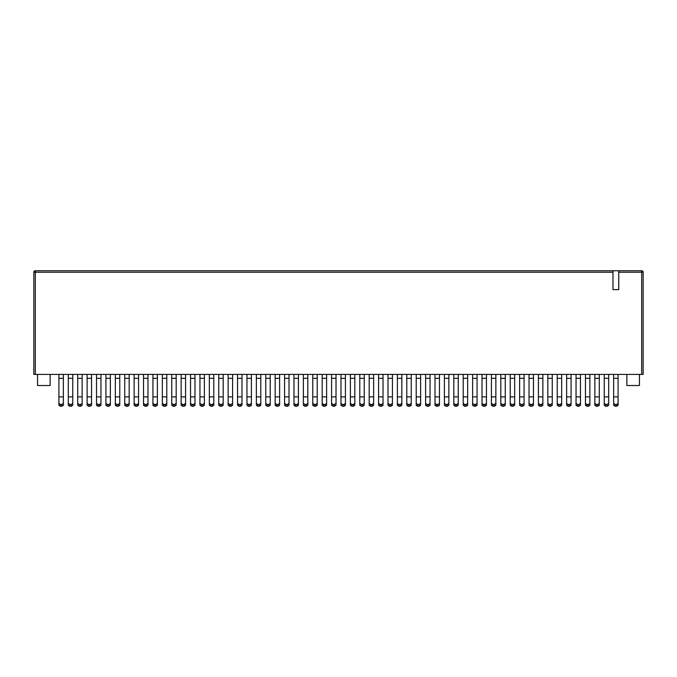 <?xml version="1.0" encoding="UTF-8"?>
<svg xmlns="http://www.w3.org/2000/svg" width="677" height="677" viewBox="0 0 677 677"><rect width="100%" height="100%" fill="white"/><g stroke="black" fill="none" stroke-linecap="round" stroke-linejoin="round"><path stroke-width="1.02" d="M42.287 270.758L612.981 270.758L612.981 272.239L35.331 272.239L35.331 270.758L641.669 270.758L618.753 270.758L618.753 289.638L612.981 289.638L612.981 272.239M33.85 374.406L33.85 272.239A1.481 1.481 0 0 1 35.331 270.758A1.481 1.481 0 0 0 33.85 272.239L35.331 272.239L35.331 374.406L33.85 374.406M39.325 270.758L35.331 270.758M643.15 374.406L643.15 272.239L643.15 374.406L35.331 374.406M37.548 374.406L37.548 385.509L50.14 385.509L50.14 374.406M639.452 374.406L639.452 385.509L626.86 385.509L626.86 374.406M641.669 374.406L641.669 272.239L643.15 272.239A1.481 1.481 0 0 0 641.669 270.758A1.481 1.481 0 0 1 643.15 272.239A1.481 1.481 0 0 0 641.669 270.758L641.669 272.239L618.753 272.239M613.65 403.441L613.65 396.883L613.65 405.278L615.131 406.242L613.65 405.278L613.65 403.441L615.131 404.44L616.612 404.44L618.093 403.441L618.093 405.278L618.093 374.406M604.248 403.441L604.248 396.883L604.248 405.278L605.729 406.242L604.248 405.278L604.248 403.441L605.729 404.44L607.21 404.44L608.691 403.441L608.691 405.278L608.691 374.406M618.093 378.308L613.65 378.308L613.65 396.883L618.093 396.883L618.093 403.441M613.65 378.308L613.65 374.406M615.131 404.44L615.131 406.242L616.612 406.242L616.612 404.44M618.093 405.278L616.612 406.242M608.691 378.308L604.248 378.308L604.248 396.883L608.691 396.883L608.691 403.441M604.248 378.308L604.248 374.406M605.729 404.44L605.729 406.242L607.21 406.242L607.21 404.44M608.691 405.278L607.21 406.242M599.289 378.308L594.846 378.308L594.846 405.278L596.327 406.242L594.846 405.278L594.846 396.883L599.289 396.883L599.289 374.406M599.289 403.441L599.289 396.883L599.289 405.278L597.808 406.242L597.808 404.44L599.289 403.441L599.289 405.278M594.846 403.441L596.327 404.44L597.808 404.44M594.846 378.308L594.846 374.406M596.327 404.44L596.327 406.242L597.808 406.242M589.879 378.308L585.444 378.308L585.444 405.278L586.925 406.242L585.444 405.278L585.444 396.883L589.879 396.883L589.879 374.406M589.879 403.441L589.879 396.883L589.879 405.278L588.398 406.242L588.398 404.44L589.879 403.441L589.879 405.278M585.444 403.441L586.925 404.44L588.398 404.44M585.444 378.308L585.444 374.406M586.925 404.44L586.925 406.242L588.398 406.242M580.477 378.308L576.042 378.308L576.042 405.278L577.515 406.242L576.042 405.278L576.042 396.883L580.477 396.883L580.477 374.406M580.477 403.441L580.477 396.883L580.477 405.278L578.996 406.242L578.996 404.44L580.477 403.441L580.477 405.278M576.042 403.441L577.515 404.44L578.996 404.44M576.042 378.308L576.042 374.406M577.515 404.44L577.515 406.242L578.996 406.242M571.075 378.308L566.632 378.308L566.632 405.278L568.113 406.242L566.632 405.278L566.632 396.883L571.075 396.883L571.075 374.406M571.075 403.441L571.075 396.883L571.075 405.278L569.594 406.242L569.594 404.44L571.075 403.441L571.075 405.278M566.632 403.441L568.113 404.44L569.594 404.44M566.632 378.308L566.632 374.406M568.113 404.44L568.113 406.242L569.594 406.242M561.673 378.308L557.23 378.308L557.23 405.278L558.711 406.242L557.23 405.278L557.23 396.883L561.673 396.883L561.673 374.406M561.673 403.441L561.673 396.883L561.673 405.278L560.192 406.242L560.192 404.44L561.673 403.441L561.673 405.278M557.23 403.441L558.711 404.44L560.192 404.44M557.23 378.308L557.23 374.406M558.711 404.44L558.711 406.242L560.192 406.242M552.271 378.308L547.828 378.308L547.828 405.278L549.309 406.242L547.828 405.278L547.828 396.883L552.271 396.883L552.271 374.406M552.271 403.441L552.271 396.883L552.271 405.278L550.79 406.242L550.79 404.44L552.271 403.441L552.271 405.278M547.828 403.441L549.309 404.44L550.79 404.44M547.828 378.308L547.828 374.406M549.309 404.44L549.309 406.242L550.79 406.242M542.869 378.308L538.427 378.308L538.427 405.278L539.907 406.242L538.427 405.278L538.427 396.883L542.869 396.883L542.869 374.406M542.869 403.441L542.869 396.883L542.869 405.278L541.388 406.242L541.388 404.44L542.869 403.441L542.869 405.278M538.427 403.441L539.907 404.44L541.388 404.44M538.427 378.308L538.427 374.406M539.907 404.44L539.907 406.242L541.388 406.242M533.468 378.308L529.025 378.308L529.025 405.278L530.506 406.242L529.025 405.278L529.025 396.883L533.468 396.883L533.468 374.406M533.468 403.441L533.468 396.883L533.468 405.278L531.987 406.242L531.987 404.44L533.468 403.441L533.468 405.278M529.025 403.441L530.506 404.44L531.987 404.44M529.025 378.308L529.025 374.406M530.506 404.44L530.506 406.242L531.987 406.242M524.066 378.308L519.623 378.308L519.623 405.278L521.104 406.242L519.623 405.278L519.623 396.883L524.066 396.883L524.066 374.406M524.066 403.441L524.066 396.883L524.066 405.278L522.585 406.242L522.585 404.44L524.066 403.441L524.066 405.278M519.623 403.441L521.104 404.44L522.585 404.44M519.623 378.308L519.623 374.406M521.104 404.44L521.104 406.242L522.585 406.242M514.664 378.308L510.221 378.308L510.221 405.278L511.702 406.242L510.221 405.278L510.221 396.883L514.664 396.883L514.664 374.406M514.664 403.441L514.664 396.883L514.664 405.278L513.183 406.242L513.183 404.44L514.664 403.441L514.664 405.278M510.221 403.441L511.702 404.44L513.183 404.44M510.221 378.308L510.221 374.406M511.702 404.44L511.702 406.242L513.183 406.242M505.262 378.308L500.819 378.308L500.819 405.278L502.3 406.242L500.819 405.278L500.819 396.883L505.262 396.883L505.262 374.406M505.262 403.441L505.262 396.883L505.262 405.278L503.781 406.242L503.781 404.44L505.262 403.441L505.262 405.278M500.819 403.441L502.3 404.44L503.781 404.44M500.819 378.308L500.819 374.406M502.3 404.44L502.3 406.242L503.781 406.242M486.458 378.308L482.016 378.308L482.016 405.278L483.496 406.242L482.016 405.278L482.016 396.883L486.458 396.883L486.458 374.406M486.458 403.441L486.458 396.883L486.458 405.278L484.977 406.242L484.977 404.44L486.458 403.441L486.458 405.278M482.016 403.441L483.496 404.44L484.977 404.44M482.016 378.308L482.016 374.406M483.496 404.44L483.496 406.242L484.977 406.242M495.86 378.308L491.417 378.308L491.417 405.278L492.898 406.242L491.417 405.278L491.417 396.883L495.86 396.883L495.86 374.406M495.86 403.441L495.86 396.883L495.86 405.278L494.379 406.242L494.379 404.44L495.86 403.441L495.86 405.278M491.417 403.441L492.898 404.44L494.379 404.44M491.417 378.308L491.417 374.406M492.898 404.44L492.898 406.242L494.379 406.242M477.057 378.308L472.614 378.308L472.614 405.278L474.095 406.242L472.614 405.278L472.614 396.883L477.057 396.883L477.057 374.406M477.057 403.441L477.057 396.883L477.057 405.278L475.576 406.242L475.576 404.44L477.057 403.441L477.057 405.278M472.614 403.441L474.095 404.44L475.576 404.44M472.614 378.308L472.614 374.406M474.095 404.44L474.095 406.242L475.576 406.242M467.655 378.308L463.212 378.308L463.212 405.278L464.693 406.242L463.212 405.278L463.212 396.883L467.655 396.883L467.655 374.406M467.655 403.441L467.655 396.883L467.655 405.278L466.174 406.242L466.174 404.44L467.655 403.441L467.655 405.278M463.212 403.441L464.693 404.44L466.174 404.44M463.212 378.308L463.212 374.406M464.693 404.44L464.693 406.242L466.174 406.242M458.253 378.308L453.81 378.308L453.81 405.278L455.291 406.242L453.81 405.278L453.81 396.883L458.253 396.883L458.253 374.406M458.253 403.441L458.253 396.883L458.253 405.278L456.772 406.242L456.772 404.44L458.253 403.441L458.253 405.278M453.81 403.441L455.291 404.44L456.772 404.44M453.81 378.308L453.81 374.406M455.291 404.44L455.291 406.242L456.772 406.242M448.851 378.308L444.408 378.308L444.408 405.278L445.889 406.242L444.408 405.278L444.408 396.883L448.851 396.883L448.851 374.406M448.851 403.441L448.851 396.883L448.851 405.278L447.37 406.242L447.37 404.44L448.851 403.441L448.851 405.278M444.408 403.441L445.889 404.44L447.37 404.44M444.408 378.308L444.408 374.406M445.889 404.44L445.889 406.242L447.37 406.242M439.449 378.308L435.006 378.308L435.006 405.278L436.487 406.242L435.006 405.278L435.006 396.883L439.449 396.883L439.449 374.406M439.449 403.441L439.449 396.883L439.449 405.278L437.968 406.242L437.968 404.44L439.449 403.441L439.449 405.278M435.006 403.441L436.487 404.44L437.968 404.44M435.006 378.308L435.006 374.406M436.487 404.44L436.487 406.242L437.968 406.242M430.039 378.308L425.605 378.308L425.605 405.278L427.085 406.242L425.605 405.278L425.605 396.883L430.039 396.883L430.039 374.406M430.039 403.441L430.039 396.883L430.039 405.278L428.566 406.242L428.566 404.44L430.039 403.441L430.039 405.278M425.605 403.441L427.085 404.44L428.566 404.44M425.605 378.308L425.605 374.406M427.085 404.44L427.085 406.242L428.566 406.242M411.235 378.308L406.792 378.308L406.792 405.278L408.273 406.242L406.792 405.278L406.792 396.883L411.235 396.883L411.235 374.406M411.235 403.441L411.235 396.883L411.235 405.278L409.754 406.242L409.754 404.44L411.235 403.441L411.235 405.278M406.792 403.441L408.273 404.44L409.754 404.44M406.792 378.308L406.792 374.406M408.273 404.44L408.273 406.242L409.754 406.242M420.637 378.308L416.203 378.308L416.203 405.278L417.684 406.242L416.203 405.278L416.203 396.883L420.637 396.883L420.637 374.406M420.637 403.441L420.637 396.883L420.637 405.278L419.156 406.242L419.156 404.44L420.637 403.441L420.637 405.278M416.203 403.441L417.684 404.44L419.156 404.44M416.203 378.308L416.203 374.406M417.684 404.44L417.684 406.242L419.156 406.242M401.833 378.308L397.391 378.308L397.391 405.278L398.871 406.242L397.391 405.278L397.391 396.883L401.833 396.883L401.833 374.406M401.833 403.441L401.833 396.883L401.833 405.278L400.352 406.242L400.352 404.44L401.833 403.441L401.833 405.278M397.391 403.441L398.871 404.44L400.352 404.44M397.391 378.308L397.391 374.406M398.871 404.44L398.871 406.242L400.352 406.242M392.432 378.308L387.989 378.308L387.989 405.278L389.47 406.242L387.989 405.278L387.989 396.883L392.432 396.883L392.432 374.406M392.432 403.441L392.432 396.883L392.432 405.278L390.951 406.242L390.951 404.44L392.432 403.441L392.432 405.278M387.989 403.441L389.47 404.44L390.951 404.44M387.989 378.308L387.989 374.406M389.47 404.44L389.47 406.242L390.951 406.242M383.03 378.308L378.587 378.308L378.587 405.278L380.068 406.242L378.587 405.278L378.587 396.883L383.03 396.883L383.03 374.406M383.03 403.441L383.03 396.883L383.03 405.278L381.549 406.242L381.549 404.44L383.03 403.441L383.03 405.278M378.587 403.441L380.068 404.44L381.549 404.44M378.587 378.308L378.587 374.406M380.068 404.44L380.068 406.242L381.549 406.242M373.628 378.308L369.185 378.308L369.185 405.278L370.666 406.242L369.185 405.278L369.185 396.883L373.628 396.883L373.628 374.406M373.628 403.441L373.628 396.883L373.628 405.278L372.147 406.242L372.147 404.44L373.628 403.441L373.628 405.278M369.185 403.441L370.666 404.44L372.147 404.44M369.185 378.308L369.185 374.406M370.666 404.44L370.666 406.242L372.147 406.242M354.824 378.308L350.381 378.308L350.381 405.278L351.862 406.242L350.381 405.278L350.381 396.883L354.824 396.883L354.824 374.406M354.824 403.441L354.824 396.883L354.824 405.278L353.343 406.242L353.343 404.44L354.824 403.441L354.824 405.278M350.381 403.441L351.862 404.44L353.343 404.44M350.381 378.308L350.381 374.406M351.862 404.44L351.862 406.242L353.343 406.242M364.226 378.308L359.783 378.308L359.783 405.278L361.264 406.242L359.783 405.278L359.783 396.883L364.226 396.883L364.226 374.406M364.226 403.441L364.226 396.883L364.226 405.278L362.745 406.242L362.745 404.44L364.226 403.441L364.226 405.278M359.783 403.441L361.264 404.44L362.745 404.44M359.783 378.308L359.783 374.406M361.264 404.44L361.264 406.242L362.745 406.242M345.422 378.308L340.98 378.308L340.98 405.278L342.46 406.242L340.98 405.278L340.98 396.883L345.422 396.883L345.422 374.406M345.422 403.441L345.422 396.883L345.422 405.278L343.941 406.242L343.941 404.44L345.422 403.441L345.422 405.278M340.98 403.441L342.46 404.44L343.941 404.44M340.98 378.308L340.98 374.406M342.46 404.44L342.46 406.242L343.941 406.242M336.02 378.308L331.578 378.308L331.578 405.278L333.059 406.242L331.578 405.278L331.578 396.883L336.02 396.883L336.02 374.406M336.02 403.441L336.02 396.883L336.02 405.278L334.54 406.242L334.54 404.44L336.02 403.441L336.02 405.278M331.578 403.441L333.059 404.44L334.54 404.44M331.578 378.308L331.578 374.406M333.059 404.44L333.059 406.242L334.54 406.242M317.217 378.308L312.774 378.308L312.774 405.278L314.255 406.242L312.774 405.278L312.774 396.883L317.217 396.883L317.217 374.406M317.217 403.441L317.217 396.883L317.217 405.278L315.736 406.242L315.736 404.44L317.217 403.441L317.217 405.278M312.774 403.441L314.255 404.44L315.736 404.44M312.774 378.308L312.774 374.406M314.255 404.44L314.255 406.242L315.736 406.242M326.619 378.308L322.176 378.308L322.176 405.278L323.657 406.242L322.176 405.278L322.176 396.883L326.619 396.883L326.619 374.406M326.619 403.441L326.619 396.883L326.619 405.278L325.138 406.242L325.138 404.44L326.619 403.441L326.619 405.278M322.176 403.441L323.657 404.44L325.138 404.44M322.176 378.308L322.176 374.406M323.657 404.44L323.657 406.242L325.138 406.242M307.815 378.308L303.372 378.308L303.372 405.278L304.853 406.242L303.372 405.278L303.372 396.883L307.815 396.883L307.815 374.406M307.815 403.441L307.815 396.883L307.815 405.278L306.334 406.242L306.334 404.44L307.815 403.441L307.815 405.278M303.372 403.441L304.853 404.44L306.334 404.44M303.372 378.308L303.372 374.406M304.853 404.44L304.853 406.242L306.334 406.242M298.413 378.308L293.97 378.308L293.97 405.278L295.451 406.242L293.97 405.278L293.97 396.883L298.413 396.883L298.413 374.406M298.413 403.441L298.413 396.883L298.413 405.278L296.932 406.242L296.932 404.44L298.413 403.441L298.413 405.278M293.97 403.441L295.451 404.44L296.932 404.44M293.97 378.308L293.97 374.406M295.451 404.44L295.451 406.242L296.932 406.242M279.609 378.308L275.167 378.308L275.167 405.278L276.648 406.242L275.167 405.278L275.167 396.883L279.609 396.883L279.609 374.406M279.609 403.441L279.609 396.883L279.609 405.278L278.129 406.242L278.129 404.44L279.609 403.441L279.609 405.278M275.167 403.441L276.648 404.44L278.129 404.44M275.167 378.308L275.167 374.406M276.648 404.44L276.648 406.242L278.129 406.242M260.797 378.308L256.363 378.308L256.363 405.278L257.844 406.242L256.363 405.278L256.363 396.883L260.797 396.883L260.797 374.406M260.797 403.441L260.797 396.883L260.797 405.278L259.316 406.242L259.316 404.44L260.797 403.441L260.797 405.278M256.363 403.441L257.844 404.44L259.316 404.44M256.363 378.308L256.363 374.406M257.844 404.44L257.844 406.242L259.316 406.242M289.011 378.308L284.568 378.308L284.568 405.278L286.049 406.242L284.568 405.278L284.568 396.883L289.011 396.883L289.011 374.406M289.011 403.441L289.011 396.883L289.011 405.278L287.53 406.242L287.53 404.44L289.011 403.441L289.011 405.278M284.568 403.441L286.049 404.44L287.53 404.44M284.568 378.308L284.568 374.406M286.049 404.44L286.049 406.242L287.53 406.242M270.208 378.308L265.765 378.308L265.765 405.278L267.246 406.242L265.765 405.278L265.765 396.883L270.208 396.883L270.208 374.406M270.208 403.441L270.208 396.883L270.208 405.278L268.727 406.242L268.727 404.44L270.208 403.441L270.208 405.278M265.765 403.441L267.246 404.44L268.727 404.44M265.765 378.308L265.765 374.406M267.246 404.44L267.246 406.242L268.727 406.242M251.395 378.308L246.961 378.308L246.961 405.278L248.434 406.242L246.961 405.278L246.961 396.883L251.395 396.883L251.395 374.406M251.395 403.441L251.395 396.883L251.395 405.278L249.915 406.242L249.915 404.44L251.395 403.441L251.395 405.278M246.961 403.441L248.434 404.44L249.915 404.44M246.961 378.308L246.961 374.406M248.434 404.44L248.434 406.242L249.915 406.242M241.994 378.308L237.551 378.308L237.551 405.278L239.032 406.242L237.551 405.278L237.551 396.883L241.994 396.883L241.994 374.406M241.994 403.441L241.994 396.883L241.994 405.278L240.513 406.242L240.513 404.44L241.994 403.441L241.994 405.278M237.551 403.441L239.032 404.44L240.513 404.44M237.551 378.308L237.551 374.406M239.032 404.44L239.032 406.242L240.513 406.242M223.19 378.308L218.747 378.308L218.747 405.278L220.228 406.242L218.747 405.278L218.747 396.883L223.19 396.883L223.19 374.406M223.19 403.441L223.19 396.883L223.19 405.278L221.709 406.242L221.709 404.44L223.19 403.441L223.19 405.278M218.747 403.441L220.228 404.44L221.709 404.44M218.747 378.308L218.747 374.406M220.228 404.44L220.228 406.242L221.709 406.242M204.386 378.308L199.943 378.308L199.943 405.278L201.424 406.242L199.943 405.278L199.943 396.883L204.386 396.883L204.386 374.406M204.386 403.441L204.386 396.883L204.386 405.278L202.905 406.242L202.905 404.44L204.386 403.441L204.386 405.278M199.943 403.441L201.424 404.44L202.905 404.44M199.943 378.308L199.943 374.406M201.424 404.44L201.424 406.242L202.905 406.242M185.583 378.308L181.14 378.308L181.14 405.278L182.621 406.242L181.14 405.278L181.14 396.883L185.583 396.883L185.583 374.406M185.583 403.441L185.583 396.883L185.583 405.278L184.102 406.242L184.102 404.44L185.583 403.441L185.583 405.278M181.14 403.441L182.621 404.44L184.102 404.44M181.14 378.308L181.14 374.406M182.621 404.44L182.621 406.242L184.102 406.242M166.779 378.308L162.336 378.308L162.336 405.278L163.817 406.242L162.336 405.278L162.336 396.883L166.779 396.883L166.779 374.406M166.779 403.441L166.779 396.883L166.779 405.278L165.298 406.242L165.298 404.44L166.779 403.441L166.779 405.278M162.336 403.441L163.817 404.44L165.298 404.44M162.336 378.308L162.336 374.406M163.817 404.44L163.817 406.242L165.298 406.242M232.592 378.308L228.149 378.308L228.149 405.278L229.63 406.242L228.149 405.278L228.149 396.883L232.592 396.883L232.592 374.406M232.592 403.441L232.592 396.883L232.592 405.278L231.111 406.242L231.111 404.44L232.592 403.441L232.592 405.278M228.149 403.441L229.63 404.44L231.111 404.44M228.149 378.308L228.149 374.406M229.63 404.44L229.63 406.242L231.111 406.242M213.788 378.308L209.345 378.308L209.345 405.278L210.826 406.242L209.345 405.278L209.345 396.883L213.788 396.883L213.788 374.406M213.788 403.441L213.788 396.883L213.788 405.278L212.307 406.242L212.307 404.44L213.788 403.441L213.788 405.278M209.345 403.441L210.826 404.44L212.307 404.44M209.345 378.308L209.345 374.406M210.826 404.44L210.826 406.242L212.307 406.242M194.984 378.308L190.542 378.308L190.542 405.278L192.023 406.242L190.542 405.278L190.542 396.883L194.984 396.883L194.984 374.406M194.984 403.441L194.984 396.883L194.984 405.278L193.504 406.242L193.504 404.44L194.984 403.441L194.984 405.278M190.542 403.441L192.023 404.44L193.504 404.44M190.542 378.308L190.542 374.406M192.023 404.44L192.023 406.242L193.504 406.242M176.181 378.308L171.738 378.308L171.738 405.278L173.219 406.242L171.738 405.278L171.738 396.883L176.181 396.883L176.181 374.406M176.181 403.441L176.181 396.883L176.181 405.278L174.7 406.242L174.7 404.44L176.181 403.441L176.181 405.278M171.738 403.441L173.219 404.44L174.7 404.44M171.738 378.308L171.738 374.406M173.219 404.44L173.219 406.242L174.7 406.242M157.377 378.308L152.934 378.308L152.934 405.278L154.415 406.242L152.934 405.278L152.934 396.883L157.377 396.883L157.377 374.406M157.377 403.441L157.377 396.883L157.377 405.278L155.896 406.242L155.896 404.44L157.377 403.441L157.377 405.278M152.934 403.441L154.415 404.44L155.896 404.44M152.934 378.308L152.934 374.406M154.415 404.44L154.415 406.242L155.896 406.242M147.975 378.308L143.532 378.308L143.532 405.278L145.013 406.242L143.532 405.278L143.532 396.883L147.975 396.883L147.975 374.406M147.975 403.441L147.975 396.883L147.975 405.278L146.494 406.242L146.494 404.44L147.975 403.441L147.975 405.278M143.532 403.441L145.013 404.44L146.494 404.44M143.532 378.308L143.532 374.406M145.013 404.44L145.013 406.242L146.494 406.242M129.172 378.308L124.729 378.308L124.729 405.278L126.21 406.242L124.729 405.278L124.729 396.883L129.172 396.883L129.172 374.406M129.172 403.441L129.172 396.883L129.172 405.278L127.691 406.242L127.691 404.44L129.172 403.441L129.172 405.278M124.729 403.441L126.21 404.44L127.691 404.44M124.729 378.308L124.729 374.406M126.21 404.44L126.21 406.242L127.691 406.242M110.368 378.308L105.925 378.308L105.925 405.278L107.406 406.242L105.925 405.278L105.925 396.883L110.368 396.883L110.368 374.406M110.368 403.441L110.368 396.883L110.368 405.278L108.887 406.242L108.887 404.44L110.368 403.441L110.368 405.278M105.925 403.441L107.406 404.44L108.887 404.44M105.925 378.308L105.925 374.406M107.406 404.44L107.406 406.242L108.887 406.242M138.573 378.308L134.131 378.308L134.131 405.278L135.612 406.242L134.131 405.278L134.131 396.883L138.573 396.883L138.573 374.406M138.573 403.441L138.573 396.883L138.573 405.278L137.093 406.242L137.093 404.44L138.573 403.441L138.573 405.278M134.131 403.441L135.612 404.44L137.093 404.44M134.131 378.308L134.131 374.406M135.612 404.44L135.612 406.242L137.093 406.242M119.77 378.308L115.327 378.308L115.327 405.278L116.808 406.242L115.327 405.278L115.327 396.883L119.77 396.883L119.77 374.406M119.77 403.441L119.77 396.883L119.77 405.278L118.289 406.242L118.289 404.44L119.77 403.441L119.77 405.278M115.327 403.441L116.808 404.44L118.289 404.44M115.327 378.308L115.327 374.406M116.808 404.44L116.808 406.242L118.289 406.242M91.556 378.308L87.121 378.308L87.121 405.278L88.602 406.242L87.121 405.278L87.121 396.883L91.556 396.883L91.556 374.406M91.556 403.441L91.556 396.883L91.556 405.278L90.075 406.242L90.075 404.44L91.556 403.441L91.556 405.278M87.121 403.441L88.602 404.44L90.075 404.44M87.121 378.308L87.121 374.406M88.602 404.44L88.602 406.242L90.075 406.242M72.752 378.308L68.309 378.308L68.309 405.278L69.79 406.242L68.309 405.278L68.309 396.883L72.752 396.883L72.752 374.406M72.752 403.441L72.752 396.883L72.752 405.278L71.271 406.242L71.271 404.44L72.752 403.441L72.752 405.278M68.309 403.441L69.79 404.44L71.271 404.44M68.309 378.308L68.309 374.406M69.79 404.44L69.79 406.242L71.271 406.242M100.958 378.308L96.523 378.308L96.523 405.278L98.004 406.242L96.523 405.278L96.523 396.883L100.958 396.883L100.958 374.406M100.958 403.441L100.958 396.883L100.958 405.278L99.485 406.242L99.485 404.44L100.958 403.441L100.958 405.278M96.523 403.441L98.004 404.44L99.485 404.44M96.523 378.308L96.523 374.406M98.004 404.44L98.004 406.242L99.485 406.242M82.154 378.308L77.711 378.308L77.711 405.278L79.192 406.242L77.711 405.278L77.711 396.883L82.154 396.883L82.154 374.406M82.154 403.441L82.154 396.883L82.154 405.278L80.673 406.242L80.673 404.44L82.154 403.441L82.154 405.278M77.711 403.441L79.192 404.44L80.673 404.44M77.711 378.308L77.711 374.406M79.192 404.44L79.192 406.242L80.673 406.242M63.35 378.308L58.907 378.308L58.907 405.278L60.388 406.242L58.907 405.278L58.907 396.883L63.35 396.883L63.35 374.406M63.35 403.441L63.35 396.883L63.35 405.278L61.869 406.242L61.869 404.44L63.35 403.441L63.35 405.278M58.907 403.441L60.388 404.44L61.869 404.44M58.907 378.308L58.907 374.406M60.388 404.44L60.388 406.242L61.869 406.242"/></g></svg>
